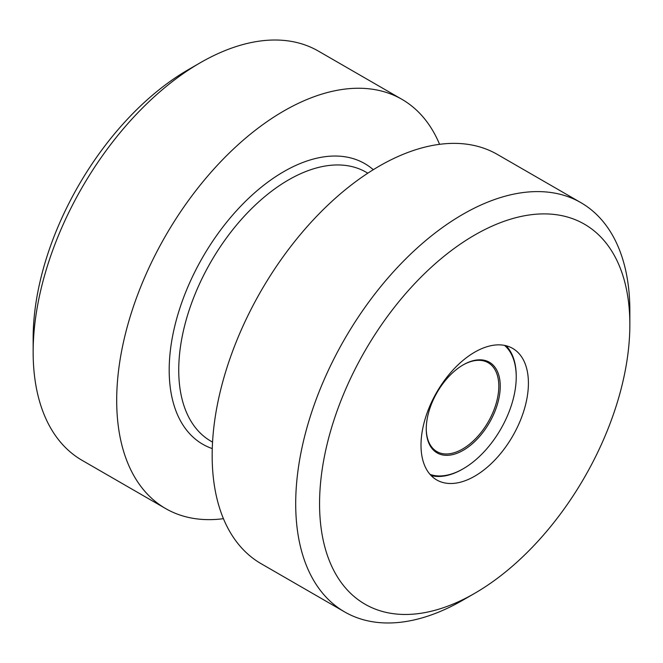 <?xml version="1.0" encoding="UTF-8"?>
<svg xmlns="http://www.w3.org/2000/svg" width="663" height="663" viewBox="0 0 663 663"><rect width="100%" height="100%" fill="white"/><g stroke="black" fill="none" stroke-linecap="round" stroke-linejoin="round"><path stroke-width="0.99" d="M33.15 352.169L33.15 338.387A219.403 126.674 -60 0 1 188.292 69.681A219.403 126.674 -60 0 1 188.292 69.673L200.226 62.786A236.285 136.421 120 0 0 33.15 352.169A236.285 136.421 120 0 0 82.088 460.337L165.626 508.562A236.285 136.421 -60 0 1 129.409 319.226A236.285 136.421 -60 0 1 283.764 111.019A236.285 136.421 -60 0 1 401.902 99.317A236.285 136.421 -60 0 1 439.569 144.319M430.055 474.41A74.927 43.261 120 0 0 463.255 468.741L462.525 469.164A75.947 43.849 -60 0 1 431.132 475.586M463.246 364.841L463.255 364.841A52.327 30.216 -60 0 1 500.25 386.206A52.327 30.216 -60 0 1 463.255 450.293A52.327 30.216 -60 0 1 426.251 428.928A52.327 30.216 -60 0 1 463.255 364.841L463.255 364.841M426.251 428.505A51.308 29.62 120 0 0 436.876 451.578A51.308 29.62 120 0 0 462.525 449.042A51.308 29.62 120 0 0 496.048 403.825A51.308 29.62 120 0 0 488.183 362.719A51.308 29.62 120 0 0 462.89 365.048M223.431 518.681A236.285 136.421 -60 0 1 165.626 508.562M462.525 469.155A75.947 43.849 -60 0 1 462.525 469.164L463.255 468.741A74.927 43.261 120 0 0 516.228 376.982A74.927 43.261 120 0 0 504.543 345.39M506.101 345.746A75.947 43.849 -60 0 1 516.228 376.145L516.228 376.982M401.902 99.317L318.364 51.084A236.285 136.421 120 0 0 200.226 62.786L188.292 69.681M474.708 593.327A219.403 126.674 120 0 0 474.708 593.319A219.403 126.674 120 0 0 629.85 324.613A219.403 126.674 120 0 0 474.708 235.034A219.403 126.674 120 0 0 319.566 503.747A219.403 126.674 120 0 0 474.708 593.327L462.774 600.214A236.285 136.421 -60 0 1 344.636 611.916A236.285 136.421 -60 0 1 308.419 422.58A236.285 136.421 -60 0 1 462.774 214.364A236.285 136.421 -60 0 1 580.912 202.663A236.285 136.421 -60 0 1 629.85 310.831A236.285 136.421 -60 0 1 629.742 317.909M344.636 611.916L261.098 563.683A236.285 136.421 -60 0 1 224.881 374.346A236.285 136.421 -60 0 1 379.236 166.14A236.285 136.421 -60 0 1 497.374 154.438L580.912 202.663M474.708 352.169A75.947 43.849 -60 0 1 512.681 348.406A75.947 43.849 -60 0 1 524.325 409.27A75.947 43.849 -60 0 1 474.708 476.191A75.947 43.849 -60 0 1 436.735 479.954A75.947 43.849 -60 0 1 425.091 419.099A75.947 43.849 -60 0 1 474.708 352.169M462.782 600.214A236.285 136.421 -60 0 1 462.774 600.214L474.708 593.319M367.816 173.176L366.175 172.231A155.275 89.646 120 0 0 288.538 179.913A155.275 89.646 120 0 0 187.099 316.74A155.275 89.646 120 0 0 210.9 441.168L212.55 442.113M212.268 448.586A162.021 93.541 -60 0 1 175.637 322.624A162.021 93.541 -60 0 1 283.764 171.651A162.021 93.541 -60 0 1 373.277 169.695M629.85 324.613L629.85 310.831"/></g></svg>

